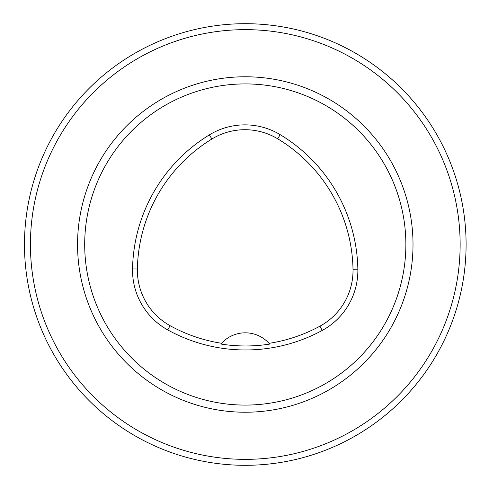 <?xml version="1.0" encoding="UTF-8"?>
<svg xmlns="http://www.w3.org/2000/svg" width="489" height="489" viewBox="0 0 489 489"><rect width="100%" height="100%" fill="white"/><g stroke="black" fill="none" stroke-linecap="round" stroke-linejoin="round"><path stroke-width="0.73" d="M132.543 268.926A160.588 160.588 0 0 1 209.378 134.872A68.246 68.246 0 0 1 280.185 134.658A160.588 160.588 0 0 1 357.856 269.194A68.246 68.246 0 0 1 322.269 330.405A160.588 160.588 0 0 1 167.758 329.922A68.246 68.246 0 0 1 132.543 268.926L137.385 269.017A155.746 155.746 0 0 1 211.902 139.004A63.405 63.405 0 0 1 277.685 138.803A155.746 155.746 0 0 1 353.015 269.286A63.405 63.405 0 0 1 319.953 326.157A155.746 155.746 0 0 1 269.042 343.333L269.708 344.085A156.59 156.59 0 0 1 220.894 344.036L221.56 343.284A155.746 155.746 0 0 1 170.099 325.686A63.405 63.405 0 0 1 137.385 269.017M221.56 343.284A32.115 32.115 0 0 1 269.042 343.333M84.695 244.5A160.588 160.588 0 0 1 325.576 105.428A160.588 160.588 0 0 1 325.576 383.572A160.588 160.588 0 0 1 84.695 244.5M24.474 244.5A220.802 220.802 0 0 1 355.686 53.277A220.802 220.802 0 0 1 355.686 435.723A220.802 220.802 0 0 1 24.474 244.5A220.802 220.802 0 0 1 355.686 53.277A220.802 220.802 0 0 1 355.686 435.723A220.802 220.802 0 0 1 24.474 244.5M211.902 139.004L209.378 134.872M277.685 138.803L280.185 134.658M353.015 269.286L357.856 269.194M319.953 326.157L322.269 330.405M170.099 325.686L167.758 329.922M77.555 244.5A167.727 167.727 0 0 1 329.146 99.243A167.727 167.727 0 0 1 329.146 389.757A167.727 167.727 0 0 1 77.555 244.5M30.428 244.5A214.854 214.854 0 0 0 352.71 430.571A214.854 214.854 0 0 0 352.71 58.429A214.854 214.854 0 0 0 30.428 244.5"/></g></svg>
